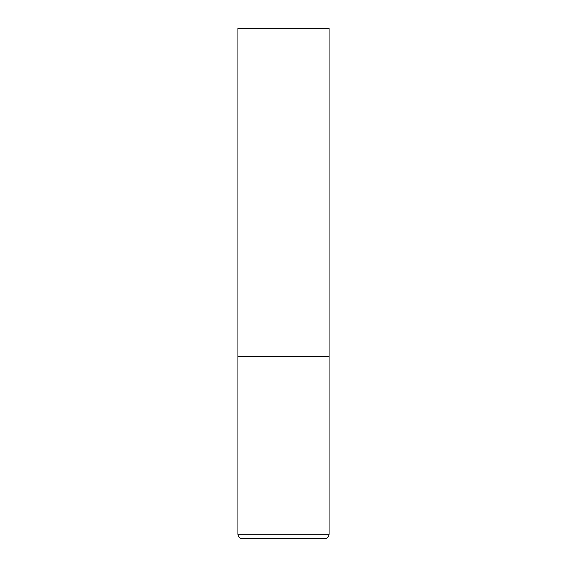 <?xml version="1.0" encoding="UTF-8"?>
<svg xmlns="http://www.w3.org/2000/svg" width="567" height="567" viewBox="0 0 567 567"><rect width="100%" height="100%" fill="white"/><g stroke="black" fill="none" stroke-linecap="round" stroke-linejoin="round"><path stroke-width="0.85" d="M237.934 534.277L329.066 534.277L329.066 356.402L237.934 356.402L329.066 356.402L329.066 28.35L237.934 28.35L237.934 534.277C238.197 536.935 239.657 538.388 242.315 538.65L283.5 538.65L242.315 538.65M329.066 534.277C328.803 536.935 327.343 538.388 324.685 538.65L283.5 538.65"/></g></svg>

